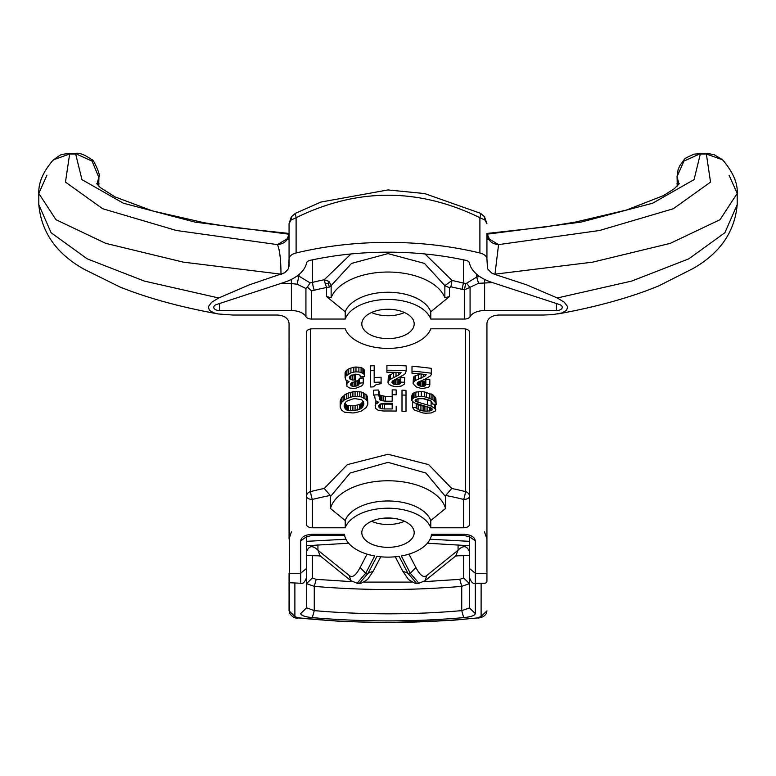 <?xml version="1.0" encoding="UTF-8"?>
<svg xmlns="http://www.w3.org/2000/svg" width="776" height="776" viewBox="0 0 776 776"><rect width="100%" height="100%" fill="white"/><g stroke="black" fill="none" stroke-linecap="round" stroke-linejoin="round"><path stroke-width="1.16" d="M317.927 544.878L317.927 550.203L349.248 575.52L350.82 580.642L320.139 555.858L317.927 550.203C312.796 545.082 308.993 545.606 306.52 551.765L306.52 568.439L306.52 555.674L315.493 555.422L320.517 556.13M359.482 583.261L368.115 573.26L365.69 573.26L360.103 567.528C355.912 575.452 352.294 578.11 349.248 575.52M345.95 539.223L306.52 541.338L306.52 535.168L306.52 545.227M306.52 536.74L306.52 568.439L300.7 573.26L289.06 573.26L289.06 581.447L289.661 582.727L300.7 583.261C302.95 584.105 304.89 582.165 306.52 577.441M557.643 313.979C596.763 306.898 630.452 297.538 658.708 285.907L692.745 268.7C719.934 253.286 734.746 231.937 737.2 204.641L724.891 232.722L688.855 258.815L631.654 281.087L557.284 297.974L564.259 302.213L567.702 306.733L566.567 310.4L561.737 312.99L552.667 314.639L543.074 315.037L498.58 315.037C491.528 315.541 487.648 318.296 486.94 323.311L486.94 581.447L486.339 582.727L484.942 583.242L475.3 583.261L475.3 613.573C474.893 615.513 471.022 616.872 463.679 617.628C413.23 621.993 362.77 621.983 312.311 617.628C304.978 616.862 301.107 615.513 300.7 613.564L306.52 607.918L306.52 568.439M348.628 543.229L306.52 545.741L306.52 551.765M352.081 581.67L316.21 579.352L312.34 578.004L312.34 555.335M459.79 579.352L461.739 586.355L469.48 583.649L463.66 578.004L459.79 579.352L423.919 581.67M411.91 582.097L364.099 582.097M469.693 553.278L469.48 576.432L469.48 536.003L469.742 536.973L463.66 535.294L463.66 534.295L431.553 534.295A43.65 24.463 180 0 1 401.318 555.965L410.31 573.26L418.865 583.261L425.18 580.642L426.751 575.52L458.073 550.203C463.204 545.082 467.006 545.606 469.48 551.765L469.48 545.741L427.372 543.229M426.751 575.52C423.706 578.11 420.088 575.452 415.897 567.528L410.31 573.26L407.885 573.26L416.518 583.261M677.303 186.046L677.05 176.618L683.947 161.107L700.33 153.687M677.05 183.146L677.244 186.104M677.05 176.618L678.078 169.769L679.64 165.957L684.005 159.885C683.966 158.896 687.39 156.975 694.297 154.114L706.354 153.338L706.354 154.017L722.369 159.73L723.552 160.933L722.369 159.73M495.02 274.161L592.699 262.142L670.231 243.373L720.021 219.695L737.2 193.428L729.091 175.25M218.716 297.974L211.683 302.262L208.288 306.753L209.442 310.419L214.302 313L218.357 313.979C180.488 307.121 147.702 298.13 119.989 287.013L84.322 269.359C56.502 253.859 41.332 232.286 38.8 204.641L51.1 232.722L87.125 258.806L144.317 281.077L218.716 297.974L249.193 284.899L284.821 272.725L288.546 268.651L289.06 258.98A11.64 6.518 0 0 1 296.102 252.986A232.8 130.455 0 0 1 479.898 252.986A11.64 6.518 0 0 1 486.94 258.98L487.503 268.758L491.567 272.977L494.952 274.452L498.57 244.615L488.531 238.61M494.952 274.442L526.778 284.889L557.284 297.974M486.94 238.901L489.821 239.929L486.94 233.518C487.677 240.269 491.557 243.965 498.57 244.615L599.538 230.501L673.316 208.744L710.535 182.108L706.354 154.017L700.33 154.017L694.064 179.605L652.674 203.205L580.943 222.13L486.969 234.206M678.971 184.038L677.196 177.326L677.758 185.561M722.029 159.419L713.92 154.589L706.354 153.338M684.005 159.885L683.947 161.107M479.898 252.986L479.898 217.707L485.019 220.112L486.94 223.701L484.437 216.64L480.907 213.652L479.898 217.697C418.633 187.744 357.367 187.744 296.102 217.697L295.278 213.39L291.301 216.863L295.113 213.642M46.909 175.25L38.8 193.428L55.969 219.695L105.749 243.363L183.262 262.133L280.99 274.161C280.883 259.378 279.7 249.532 277.43 244.615L287.469 238.62M38.8 204.641L38.8 193.428C38.383 183.01 42.932 172.175 52.448 160.933L53.631 159.73L69.646 154.017L65.465 182.098L102.665 208.734L176.424 230.491L277.43 244.615C284.443 243.965 288.323 240.269 289.06 233.518L289.06 223.682L290.981 220.103L296.102 217.707L296.102 252.986M289.06 266.362L289.06 233.518C287.489 238.775 286.538 240.909 286.199 239.92L289.06 238.901M289.06 536.109L289.06 323.311C288.352 318.296 284.472 315.541 277.42 315.037L232.926 315.037L218.357 313.979M291.436 531.832L289.06 538.99L289.06 501.791L289.06 538.457M294.88 583.261L294.89 616.454L289.06 610.887L289.06 576.49M294.89 616.454L298.042 618.084C294.987 618.54 292.125 616.833 289.467 612.991L289.06 323.311M486.94 538.99L484.457 531.822M329.509 287.013L328.287 283.822L325.134 283.308L326.589 287.479L329.509 287.013L331.139 285.655L329.014 281.445L324.252 279.719L350.995 253.975M425.005 253.975L452.02 280.427L444.861 285.655L449.411 287.702L450.885 286.78L452.01 280.437M444.861 297.703A58.2 32.611 180 0 0 388 272.036A58.2 32.611 180 0 0 331.139 297.703L331.139 285.655L351.528 263.413L388 253.616L424.472 263.413L444.861 285.655L444.861 297.703L449.411 296.587L430.767 311.806L430.767 319.043A43.65 24.463 180 0 0 388 299.468A43.65 24.463 180 0 0 345.233 319.043L311.515 319.043A5.82 3.259 180 0 1 305.928 316.686A15.132 8.478 180 0 0 291.388 310.565L219.559 310.565A5.82 3.259 180 0 1 213.739 307.296A5.82 3.259 180 0 1 216.62 304.483L283.793 282.503A46.56 26.093 180 0 0 306.559 262.986A5.82 3.259 180 0 1 310.235 260.319A215.34 120.678 180 0 1 465.765 260.319A5.82 3.259 180 0 1 469.441 262.986A46.56 26.093 180 0 0 492.207 282.503L559.38 304.483A5.82 3.259 180 0 1 562.26 307.296A5.82 3.259 180 0 1 556.44 310.565L484.612 310.565L484.612 279.399M451.409 280.311L463.408 283.017L462.069 289.322L450.293 286.664M331.139 297.703L326.589 296.587L345.233 311.806L345.233 319.043M310.157 282.9A46.56 38.557 0 0 0 312.592 282.357A5.82 0.931 -103.9 0 0 314.261 290.243A52.38 43.378 0 0 1 311.515 290.855L307.383 287.091L310.157 282.9L299.303 276.353L297.14 275.936M383.829 518.174A49.47 27.723 180 0 0 388 518.281A49.47 27.723 180 0 0 392.171 518.174M371.539 521.249A26.19 14.676 180 0 0 388 524.508A26.19 14.676 180 0 0 404.461 521.249M388 547.342A26.19 14.676 180 0 0 414.19 532.666A26.19 14.676 180 0 0 388 517.99A26.19 14.676 180 0 0 361.81 532.666A26.19 14.676 180 0 0 388 547.342M383.829 309.44A49.47 27.723 180 0 0 388 309.546A49.47 27.723 180 0 0 392.171 309.44M371.539 312.515A26.19 14.676 180 0 0 388 315.774A26.19 14.676 180 0 0 404.461 312.515M388 338.608A26.19 14.676 180 0 0 414.19 323.931A26.19 14.676 180 0 0 388 309.255A26.19 14.676 180 0 0 361.81 323.931A26.19 14.676 180 0 0 388 338.608M289.06 258.98L289.06 223.682L291.301 216.863M97.029 184.038L98.95 176.618L98.697 186.046M75.67 153.687L92.053 161.107L98.804 177.326L98.242 185.561M289.031 234.206L195.057 222.13L123.326 203.205L81.936 179.605L75.67 154.017L69.646 154.017L69.646 153.338L75.67 153.338C79.724 152.717 85.166 154.89 91.975 159.856L92.053 161.107M484.612 310.565A15.132 8.478 0 0 0 470.072 316.686L470.072 287.721L466.609 283.23L465.59 283.502L464.485 289.865L478.559 283.308L476.697 277.061L476.697 274.229M328.287 283.822L329.014 281.445M312.592 259.824L312.592 282.357A264.17 218.793 0 0 1 324.252 279.729L325.134 283.308M307.383 287.091L305.928 288.497L297.111 284.2L299.303 274.229M298.653 617.938C358.221 623.933 417.779 623.933 477.347 617.938L452.379 620.334L386.817 622.662L340.984 621.421L297.412 617.764M477.347 617.938L481.11 616.454L486.94 610.887L486.533 612.991C485.107 615.911 482.245 617.618 477.958 618.094L478.579 617.764M481.11 616.454L481.12 583.261M486.94 258.98L486.94 233.518M484.728 216.902L480.907 213.652M291.572 216.62L290.981 220.103M484.437 216.64L485.019 220.112M430.05 539.223L469.48 541.338L469.48 536.74L469.48 545.227M469.48 536.003L469.48 535.168L469.48 536.003M306.52 536.003L306.258 536.973L312.34 535.294L312.34 534.295L344.447 534.295A43.65 24.463 180 0 0 374.682 555.965L365.69 573.26L357.135 583.261L359.56 583.261C359.317 584.27 361.985 582.999 367.572 579.449L373.275 571.136L368.115 573.26L376.913 556.324A43.65 24.463 180 0 0 399.087 556.324L407.885 573.26L402.725 571.136L408.428 579.449C414.015 582.999 416.683 584.27 416.44 583.261L418.865 583.261M470.072 316.686A5.82 3.259 0 0 1 464.485 319.043L430.767 319.043M430.767 311.806A43.65 24.463 180 0 0 388 292.242A43.65 24.463 180 0 0 345.233 311.806M455.89 555.839L469.48 555.567M455.687 555.975L458.073 550.203L458.073 544.878M312.34 534.295C305.249 534.674 301.369 536.846 300.7 540.823L306.442 536.808M345.233 520.541A43.65 24.463 180 0 1 388 500.976A43.65 24.463 180 0 1 430.767 520.541L430.767 527.777L463.66 527.777L463.66 499.453A258.35 213.972 0 0 0 445.705 495.476L445.54 496.591L425.878 473.011L388 462.35L350.121 473.011L330.46 496.591L330.46 508.493L345.233 520.541L345.233 527.777L312.34 527.777A5.82 3.259 0 0 1 306.52 524.518L306.52 332.089A5.82 3.259 180 0 1 312.34 328.82L345.233 328.82A43.65 24.463 180 0 0 388 348.395A43.65 24.463 180 0 0 430.767 328.82L463.66 328.82A5.82 3.259 0 0 1 469.48 332.089L469.48 496.194A5.82 4.821 0 0 0 465.367 491.586A264.17 218.793 0 0 0 451.748 488.463L428.653 464.63L388 454.27L347.347 464.63L324.252 488.453A264.17 218.793 0 0 0 310.633 491.586L310.633 328.966M469.48 332.089L469.48 524.518A5.82 3.259 180 0 1 463.66 527.777M406.188 365.913A264.17 218.793 0 0 0 386.914 365.399L386.914 370.22A258.35 213.972 0 0 1 406.188 370.744L406.188 365.913M404.733 382.287A258.35 213.972 0 0 0 400.736 382.093L400.736 377.272A264.17 218.793 0 0 1 404.733 377.456L404.374 384.101L401.464 386.002L397.457 386.671A258.35 213.972 0 0 0 395.275 386.603L391.279 385.72L388.369 383.674L388 382.646L388.369 375.991L394.877 372.334M398.554 379.639L398.554 384.459L397.099 384.615L397.099 379.794L399.64 379.27L400.736 378.087M397.099 379.794A264.17 218.793 0 0 0 395.644 379.755L394.955 379.648M363.265 377.98A264.17 218.793 0 0 0 359.269 378.31L359.269 383.16A258.35 213.972 0 0 1 363.265 382.82L363.265 377.98M355.631 381.317L358.173 380.453L359.269 379.125M357.086 380.967L357.086 385.817L355.631 386.167L355.631 374.992A264.17 218.793 0 0 0 354.176 375.147L351.838 374.983M358.9 367.135L358.9 371.985L355.99 371.869L355.99 367.009L361.082 367.552L362.906 368.425L364.72 370.734L364.72 376.593A258.35 213.972 0 0 0 360.355 376.952L359.996 375.351L358.9 374.633L355.631 374.148A258.35 213.972 0 0 0 354.176 374.304L349.811 376.438L349.811 378.882L349.811 376.438M355.99 367.009A264.17 218.793 0 0 0 353.808 367.232L348.715 368.852L345.805 371.258L345.077 372.79L345.077 377.67L345.805 376.147L345.805 371.258M381.094 382.112A258.35 213.972 0 0 0 374.178 382.345L374.178 370.521A258.35 213.972 0 0 0 370.54 370.705L370.54 387.011A258.35 213.972 0 0 1 373.45 386.865L376.001 384.712L380.366 383.761A258.35 213.972 0 0 1 381.094 383.742L381.094 377.291A264.17 218.793 0 0 0 374.178 377.514M374.178 370.521L374.178 365.7A264.17 218.793 0 0 0 370.54 365.874L370.54 370.705M406.003 406.673L406.003 390.367A264.17 218.793 0 0 0 402.007 390.163L402.007 411.299A258.35 213.972 0 0 1 406.003 411.503L406.003 395.197A258.35 213.972 0 0 0 402.007 394.994M379.086 391.405L379.086 396.235L378.358 394.829L378.358 389.998L379.086 391.405L379.454 399.077L380.182 400.076L380.182 395.256L385.274 396.39A264.17 218.793 0 0 1 392.181 396.41M378.358 389.998A264.17 218.793 0 0 0 373.634 390.183L373.634 395.003A258.35 213.972 0 0 1 378.358 394.829M396.187 406.265L396.187 411.096A258.35 213.972 0 0 0 383.451 411.018L378.358 410.32L375.448 408.38L375.303 400.067M396.187 389.959A264.17 218.793 0 0 0 392.181 389.882L392.181 394.703A258.35 213.972 0 0 1 396.187 394.78L396.187 389.959M379.454 394.256L380.182 395.256M367.446 396.633L367.814 404.092L366.359 407.458L361.267 411.115L355.078 412.725A258.35 213.972 0 0 0 352.896 412.968L344.534 412.201L341.624 410.184L340.169 407.138L340.169 401.017L341.624 397.535L346.717 393.568L352.896 391.793A264.17 218.793 0 0 1 355.078 391.56L361.267 391.996L366.359 394.877L367.446 396.633L367.814 402.87M435.617 404.461L435.472 410.96L431.107 412.968L425.287 413.22A258.35 213.972 0 0 0 423.104 412.968L414.374 410.067L412.551 407.468L412.551 402.628A264.17 218.793 0 0 1 414.219 402.763M415.461 401.192L415.461 399.766L415.102 400.338L416.188 401.658L431.107 406.032L431.107 401.144L423.463 398.767M426.373 392.384L426.373 397.254L424.559 396.827L424.559 391.958L432.921 394.877L435.831 398.166L436.199 404.548A258.35 213.972 0 0 0 432.562 403.995L431.466 401.396L430.011 400.377L424.918 398.912A258.35 213.972 0 0 0 423.104 398.699L418.012 398.777L415.461 399.766M424.559 391.958A264.17 218.793 0 0 0 421.281 391.599L415.829 392.093L412.919 393.48L411.823 395.644L411.823 400.484L412.192 394.441M427.101 406.43L427.101 411.202L424.918 411.144L424.918 406.275L426.742 406.323M424.918 406.275A264.17 218.793 0 0 0 423.104 406.061L418.739 405.004L416.547 403.462M418.196 382.073L417.1 383.199L418.196 385.342L418.196 382.073L425.102 379.163L430.564 375.788L431.291 374.459L431.291 368.358A264.17 218.793 0 0 0 412.007 366.301L412.007 373.178A258.35 213.972 0 0 1 426.199 374.604L425.471 375.739L425.471 374.517M418.196 385.342L420.738 386.205A258.35 213.972 0 0 1 422.192 386.37L424.744 386.05L425.83 384.139A258.35 213.972 0 0 1 429.836 384.654L429.467 386.448L428.012 387.476L422.561 388.446A258.35 213.972 0 0 0 420.379 388.213L416.373 387.001L413.104 383.664L413.462 377.01L419.903 373.896M429.836 384.654L429.836 379.774A264.17 218.793 0 0 0 425.83 379.27L425.83 384.139M422.192 386.37L422.192 381.501L424.744 381.181L425.83 380.085M422.192 381.501A264.17 218.793 0 0 0 420.738 381.355L420.107 381.2M445.705 495.476L451.748 488.463M330.46 496.591L330.295 495.476L324.252 488.463M445.54 496.591L445.54 508.493A58.2 32.611 180 0 0 388 480.771A58.2 32.611 180 0 0 330.46 508.493M430.767 520.541L445.54 508.493M430.767 527.777A43.65 24.463 180 0 0 388 508.202A43.65 24.463 180 0 0 345.233 527.777M312.311 617.628L314.261 610.625L306.52 607.802M475.3 613.573L469.48 607.928L469.48 577.441C471.1 582.155 473.04 584.095 475.3 583.261M463.66 578.004L463.66 555.335M466.609 283.23L476.697 277.061L479.646 276.489M344.777 403.404L347.444 405.499L352.896 405.858A264.17 218.793 0 0 1 355.078 405.625L360.539 404.092L363.216 401.396M381.297 403.753L384.547 404.141A264.17 218.793 0 0 1 392.181 404.15L392.181 403.268A258.35 213.972 0 0 0 384.547 403.258L379.454 404.577L378.727 406.837L378.727 405.615M392.365 383.295L392.365 381.259L392.006 382.675L393.092 383.916L393.092 380.657L392.365 381.259M392.006 382.675L392.006 381.86M406.188 370.744L405.46 373.353L404.005 374.701L393.092 380.657M388 381.831L389.824 379.6L398.554 375.08L401.095 372.529A258.35 213.972 0 0 0 386.914 372.257L386.914 370.22M400.368 373.722L400.368 372.499M398.554 375.08L398.554 372.431M396.002 376.641L396.002 372.354M393.461 377.805L393.461 372.984M390.551 379.192L390.551 374.371M389.824 379.6L389.824 374.779M388.369 380.812L388.369 375.991M398.554 384.459L400.368 383.509L400.736 382.093M400.368 383.509L400.368 378.678M399.64 384.091L399.64 379.27M397.099 384.615A258.35 213.972 0 0 0 395.644 384.576L395.644 379.755M393.092 383.916L394.189 384.343L394.189 380.065M394.189 384.343L395.644 384.576M363.265 382.82L362.906 384.683L361.451 386.021L355.99 388.175A258.35 213.972 0 0 0 353.808 388.407L349.811 388.058L346.901 386.399L346.901 383.538L349.084 381.627L345.805 380.017L345.077 377.67M348.356 382.131L348.356 381.394M346.901 383.538L346.901 380.793M346.532 384.605L346.532 380.531M357.086 385.817L358.9 384.624L359.269 383.16M358.9 384.624L358.9 379.774M358.173 385.303L358.173 380.453M355.631 386.167A258.35 213.972 0 0 0 354.176 386.332L354.176 381.84L350.897 383.441L350.897 385.478L350.897 383.441M350.897 385.478L352.721 386.283L352.721 382.209M352.721 386.283L354.176 386.332M351.625 386.002L351.625 382.743M350.539 384.915L350.539 384.101M355.631 381.685A258.35 213.972 0 0 0 354.176 381.84M355.631 379.852A258.35 213.972 0 0 0 354.176 380.007L354.176 375.147M349.811 378.882L352.352 380.007L352.352 375.147M352.352 380.007L354.176 380.007M350.897 379.571L350.897 375.487M349.442 378.116L349.442 377.301M358.9 371.985L361.082 372.402L363.993 374.197L363.993 369.357M363.993 374.197L364.72 375.574M362.906 373.266L362.906 368.425M361.082 372.402L361.082 367.552M355.99 371.869A258.35 213.972 0 0 0 353.808 372.102L353.808 367.232M345.805 376.147L350.897 372.839L350.897 367.97M350.897 372.839L353.808 372.102M348.715 373.722L348.715 368.852M346.901 374.983L346.901 370.094M417.1 384.013L417.1 383.199M378.727 406.837L379.454 407.837L379.454 404.577M379.454 407.837L380.541 408.428L380.541 403.937M380.541 408.428L382.364 408.797L382.364 403.976M382.364 408.797L384.547 408.962L384.547 404.141M392.181 403.268L392.181 408.971A258.35 213.972 0 0 0 384.547 408.962M379.086 396.235L379.454 397.855M375.089 405.751L375.448 404.306L378.727 402.356L375.448 400.639L374.721 396.594L373.634 395.003M376.903 403.025L376.903 401.803M375.448 404.306L375.448 400.639M380.182 400.076L385.274 401.211A258.35 213.972 0 0 1 392.181 401.231L392.181 394.703M385.274 401.211L385.274 396.39M383.092 401.037L383.092 396.216M381.268 400.659L381.268 395.838M344.166 406.546L346.348 409.912L352.896 410.727A258.35 213.972 0 0 1 355.078 410.485L361.626 408.225L363.808 404.383L363.449 401.764L361.626 399.669L355.078 398.66A258.35 213.972 0 0 0 352.896 398.903L346.348 401.347L344.534 403.84L344.166 406.546L344.166 405.324M363.808 404.383L363.808 403.161M344.534 407.924L344.534 403.84M345.262 409.039L345.262 404.15M346.348 409.912L346.348 405.024M347.444 410.378L347.444 405.499M348.531 410.64L348.531 405.77M350.713 410.776L350.713 405.906M352.896 410.727L352.896 405.858M355.078 410.485L355.078 405.625M357.261 410.058L357.261 405.208M359.443 409.437L359.443 404.597M360.539 408.933L360.539 404.092M361.626 408.225L361.626 403.384M362.722 407.119L362.722 402.278M363.449 405.838L363.449 401.764M355.078 391.56L355.078 396.42L361.267 396.846L366.359 399.708L366.359 394.877M366.359 399.708L367.446 401.473M364.904 398.592L364.904 393.752M363.449 397.681L363.449 392.84M361.267 396.846L361.267 391.996M359.812 396.565L359.812 391.715M357.261 396.4L357.261 391.55M355.078 396.42A258.35 213.972 0 0 0 352.896 396.662L352.896 391.793M340.169 405.916L341.624 402.434L344.534 399.766L350.713 397.118L350.713 392.249M350.713 397.118L352.896 396.662M348.172 397.845L348.172 392.966M346.717 398.447L346.717 393.568M344.534 399.766L344.534 394.877M343.079 400.998L343.079 396.1M341.624 402.434L341.624 397.535M340.528 404.432L340.528 399.533M431.107 406.032L435.472 408.923L435.472 404.432M435.472 408.923L435.831 410M434.376 407.73L434.376 404.267M427.469 404.733L427.469 399.853M418.012 402.24L418.012 398.777M413.104 382.849L414.917 380.754L425.471 375.739M431.291 373.237A258.35 213.972 0 0 0 412.007 371.141M416.188 401.658L416.188 399.281M426.373 397.254L432.921 399.776L435.831 403.064L435.831 398.166M435.831 403.064L436.199 404.548M434.744 401.473L434.744 396.575M432.921 399.776L432.921 394.877M431.107 398.699L431.107 393.81M429.283 398.04L429.283 393.16M424.559 396.827A258.35 213.972 0 0 0 421.281 396.458L421.281 391.599M412.192 399.291L414.006 397.603L418.371 396.565L418.371 391.715M418.371 396.565L421.281 396.458M415.829 396.943L415.829 392.093M414.006 397.603L414.006 392.753M412.919 398.321L412.919 393.48M427.101 411.202L431.834 410.213L432.193 409.039L431.466 408.127L414.006 402.695L411.823 400.484M431.834 410.213L431.834 408.583M430.379 410.824L430.379 407.623M429.283 411.086L429.283 407.128M424.918 411.144A258.35 213.972 0 0 0 423.104 410.931L423.104 406.061M416.188 403.365L416.188 407.778L418.739 409.854L420.922 410.485L420.922 405.625M420.922 410.485L423.104 410.931M418.739 409.854L418.739 405.004M416.916 408.865L416.916 404.015M416.188 407.778A258.35 213.972 0 0 0 412.551 407.468M423.647 376.952L423.647 374.304M421.106 378.3L421.106 374.022M418.555 379.26L418.555 374.41M415.645 380.415L415.645 375.565M414.917 380.754L414.917 375.914M413.462 381.86L413.462 377.01M425.471 385.526L425.471 380.657M424.744 386.05L424.744 381.181M423.647 386.332L423.647 381.462M420.738 386.205L420.738 381.355M419.282 385.856L419.282 381.579M417.469 384.654L417.469 382.616M306.52 555.567L320.11 555.839M360.103 567.528L367.067 554.132M463.679 617.628L461.739 610.634L461.739 586.355C412.58 590.546 363.42 590.546 314.261 586.355L306.52 583.649L312.34 578.004M469.48 607.928L461.739 610.634C412.58 614.893 363.42 614.893 314.261 610.625L314.261 586.355L316.21 579.352M408.933 554.132L415.897 567.528M281.707 274.238L280.99 274.462M300.7 582.136L300.7 540.823M449.411 287.702L449.411 296.587M314.261 290.243A258.35 213.972 0 0 1 326.589 287.479L326.589 296.587M462.069 289.322L464.485 289.865L464.485 319.043M463.408 259.824L463.408 283.017L465.59 283.502M291.388 279.399L291.388 283.57L280.543 283.57M297.111 284.2L291.388 283.57L291.388 310.565M475.3 582.136L475.3 540.823L469.558 536.808M486.94 573.26L475.3 573.26L469.48 568.439M311.515 290.855L311.515 319.043M305.928 288.497L305.928 316.686M463.66 534.295C470.731 534.683 474.611 536.856 475.3 540.823M465.367 328.966L465.367 491.586A5.82 0.951 104.2 0 1 463.66 499.453A5.82 3.259 180 0 0 469.48 496.194M310.633 491.586A5.82 4.821 0 0 0 306.52 496.194A5.82 3.259 0 0 0 312.34 499.453A5.82 0.951 75.8 0 1 310.633 491.586M312.34 527.777L312.34 499.453A258.35 213.972 0 0 1 330.295 495.476M478.559 283.308L492.517 282.6M556.44 303.523L556.44 310.565M219.559 303.523L219.559 310.565M737.2 204.641L737.2 193.428C737.84 183.582 733.291 172.747 723.552 160.933M486.94 233.45L544.529 227.096L575.54 222.052L626.358 210.083L663.567 195.562L674.344 188.684L679.223 183.611M289.06 490.286L289.06 501.791M486.959 490.956L486.94 489.336M289.06 233.45L235.526 227.669L204.185 222.731L152.503 210.926L114.974 196.871L100.337 187.588L96.777 183.611M98.95 176.618C101.258 175.803 92.373 157.14 91.975 159.856M69.646 153.338C58.976 154.977 62.74 153.405 53.777 159.575L52.448 160.933M98.95 183.146L98.756 186.104M480.742 213.4L424.676 193.564L387.99 189.936L320.925 202.061L295.278 213.39M455.483 556.13L460.507 555.422L469.48 555.674M455.735 555.946L425.2 580.623M373.275 571.126L380.735 556.79M395.265 556.79L402.725 571.126M463.66 535.294L431.214 535.294M350.82 580.642L357.135 583.261M344.786 535.294L312.34 535.294"/></g></svg>
